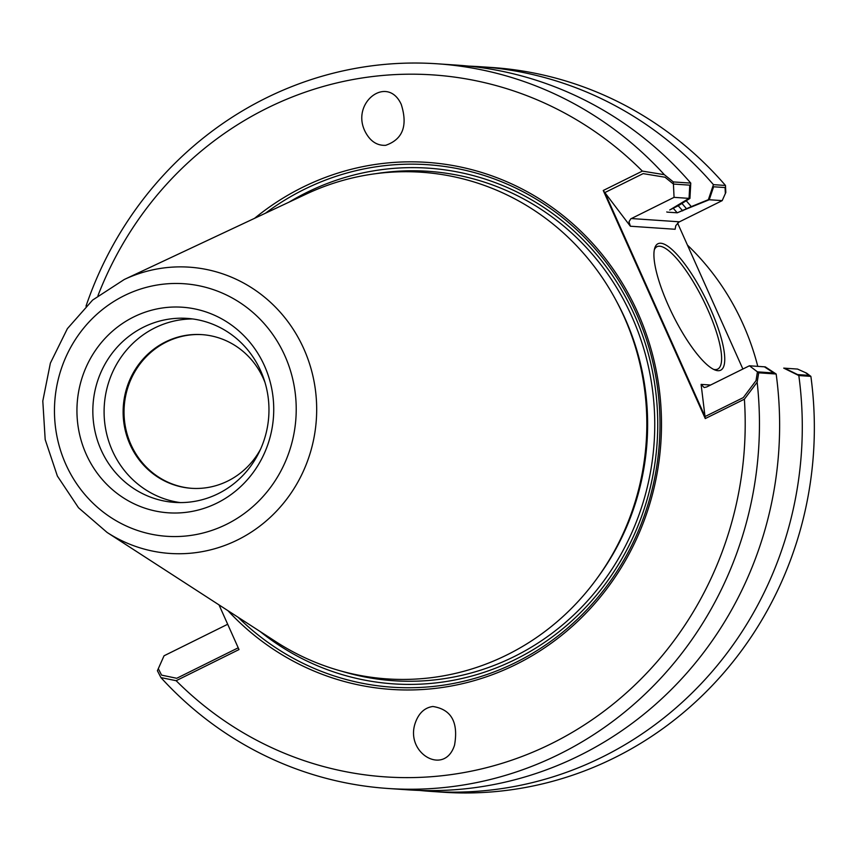 <?xml version="1.0" encoding="UTF-8"?>
<svg xmlns="http://www.w3.org/2000/svg" width="856" height="856" viewBox="0 0 856 856"><rect width="100%" height="100%" fill="white"/><g stroke="black" fill="none" stroke-linecap="round" stroke-linejoin="round"><path stroke-width="1.28" d="M202.348 334.653A77.019 73.53 -86.1 0 0 124.216 406.536A77.019 73.53 -86.1 0 0 191.905 488.337M757.432 371.857L773.792 372.97L764.397 366.817L749.407 365.79L706.649 386.976L704.178 387.533L706.649 386.976L749.407 365.79L757.432 371.857L756.019 380.642L743.318 397.591L705.023 416.562L701.107 384.387L705.269 418.573L603.245 190.492L630.369 226.23L628.989 221.8L630.776 218.847L674.057 197.351L673.426 184.051L689.775 185.153L689.048 198.378L674.057 197.351L630.776 218.847L628.989 221.8L630.369 226.23L604.839 192.589L643.134 173.618L665.026 177.235L673.426 184.051M713.615 369.385A68.309 17.751 63.6 0 0 717.67 369.096A68.309 17.751 63.6 0 0 707.612 309.262A68.309 17.751 63.6 0 0 657.023 246.678A68.309 17.751 63.6 0 0 654.348 249.738A68.309 17.751 63.6 0 1 657.023 246.678A68.309 17.751 63.6 0 1 707.612 309.262A68.309 17.751 63.6 0 1 717.67 369.096A68.309 17.751 63.6 0 1 713.615 369.385M681.922 203.461A329.774 314.848 -86.1 0 1 686.651 208.907L677.224 212.812L666.952 212.117A320.829 306.309 -86.1 0 0 666.781 211.914A320.829 306.309 -86.1 0 1 666.952 212.117L677.224 212.812L691.274 206.617A334.889 319.748 -86.1 0 0 686.223 200.753M690.771 183.109A363.179 346.744 -86.1 0 0 457.425 65.163L437.245 63.793A363.179 346.744 -86.1 0 1 664.342 174.688L673.319 181.921L690.771 183.109L689.925 198.431L678.305 205.729L669.724 209.988L689.048 198.378M686.651 208.907L709.25 199.748L713.604 186.779L725.075 187.56L725.353 193.52L722.197 200.625L709.25 199.748M797.621 374.586L784.599 368.187L797.535 369.064L805.475 372.649L809.091 375.367L797.621 374.586M238.225 647.81L176.732 678.284L161.581 675.127L158.317 668.664L164.042 655.792L227.685 624.259L164.042 655.792L157.397 670.719L160.928 677.588A363.179 346.744 -86.1 0 0 388.014 788.483A363.179 346.744 -86.1 0 0 757.164 382.204L758.716 372.82L776.157 374.008A363.179 346.744 -86.1 0 1 408.184 789.853L388.014 788.483M704.178 387.533L701.107 384.387L704.178 387.533M710.255 308.342A70.588 18.34 63.6 0 0 654.712 248.186A70.588 18.34 63.6 0 0 672.88 315.051A70.588 18.34 63.6 0 0 715.07 370.027A70.588 18.34 63.6 0 0 710.255 308.342A70.588 18.34 63.6 0 0 654.712 248.186A70.588 18.34 63.6 0 0 672.88 315.051A70.588 18.34 63.6 0 0 715.07 370.027A70.588 18.34 63.6 0 0 710.255 308.342M708.372 199.683L713.433 184.65A363.179 346.744 -86.1 0 0 480.088 66.704L492.136 67.517A363.179 346.744 93.9 0 1 725.481 185.463L725.813 192.493L722.197 200.625L678.883 222.111L675.812 225.609L675.117 229.269L630.369 226.23L675.117 229.269L675.812 225.609L678.883 222.111L722.197 200.625L708.372 199.683L691.274 206.617M259.946 631.386A258.437 246.742 -86.1 0 0 584.584 608.498A258.437 246.742 -86.1 0 0 607.664 268.709A258.437 246.742 -86.1 0 0 289.103 202.112A258.437 246.742 -86.1 0 1 607.664 268.709A258.437 246.742 -86.1 0 1 584.584 608.498A258.437 246.742 -86.1 0 1 259.946 631.386M238.011 617.187A261.85 250.006 -86.1 0 0 579.854 616.898A261.85 250.006 -86.1 0 0 604.122 259.743A261.85 250.006 -86.1 0 0 265.456 213.219M604.839 192.589L705.023 416.562M677.61 223.116L742.88 369.032L677.61 223.116M264.493 365.844A103.03 98.376 -86.1 0 0 94.706 351.506A103.03 98.376 -86.1 0 0 166.813 512.691A103.03 98.376 -86.1 0 0 264.493 365.844M432.858 706.489C424.908 707.634 419.194 712.727 415.695 721.79C403.722 752.585 444.457 777.055 454.547 745.137C458.549 722.239 451.315 709.357 432.858 706.489M385.649 145.327C402.769 139.4 407.97 125.757 401.25 104.4C387.361 73.948 349.901 103.18 365.512 132.295C370.423 141.379 377.132 145.723 385.649 145.327M603.245 190.492L642.364 171.104A351.795 335.884 -86.1 0 0 97.959 295.673M227.931 610.66A264.13 252.178 -86.1 0 0 577.918 621.146A264.13 252.178 -86.1 0 0 602.785 255.27A264.13 252.178 -86.1 0 0 254.585 218.323M219.029 604.903L239.006 649.565L176.143 680.702A351.795 335.884 -86.1 0 0 551.392 743.661A351.795 335.884 -86.1 0 0 744.388 399.196L705.269 418.573M437.245 63.793A363.179 346.744 -86.1 0 0 86.007 306.17M419.536 790.43A363.179 346.744 -86.1 0 0 430.846 791.393A363.179 346.744 -86.1 0 0 798.819 375.549L783.722 368.123L797.535 369.064L806.63 373.163L810.878 376.373A363.179 346.744 93.9 0 1 442.905 792.207L430.846 791.393M480.088 66.704A363.179 346.744 -86.1 0 0 468.746 66.126M758.716 372.82L749.407 365.79L765.275 366.871L776.157 374.008M810.878 376.373L798.819 375.549M725.481 185.463L713.433 184.65M107.096 532.443L275.9 641.722A253.911 242.419 -86.1 0 0 565.088 614.587A253.911 242.419 -86.1 0 0 624.056 316.731A253.911 242.419 -86.1 0 0 306.32 194.034L124.281 279.484L92.619 300.071L67.389 328.651L50.376 363.126L42.8 401.015L45.186 439.577L57.373 476.043L78.517 507.769L107.096 532.443A143.466 136.981 -86.1 0 0 270.496 517.11A143.466 136.981 -86.1 0 0 303.816 348.809A143.466 136.981 -86.1 0 0 124.281 279.484M757.774 366.368A254.735 243.211 -86.1 0 0 743.168 324.424A254.735 243.211 -86.1 0 0 687.443 245.094M689.925 198.431L674.057 197.351L673.319 181.921M160.928 677.588L176.143 680.702M744.388 399.196L757.164 382.204M664.342 174.688L642.364 171.104M265.039 382.611A77.019 73.53 -86.1 0 0 263.316 378.448A77.019 73.53 -86.1 0 0 201.888 334.621A77.019 73.53 -86.1 0 0 123.307 406.482A77.019 73.53 -86.1 0 0 191.455 488.305A77.019 73.53 -86.1 0 0 260.502 449.293M192.771 318.956A92.213 88.05 -86.1 0 0 104.314 405.188A92.213 88.05 -86.1 0 0 180.295 502.59M260.695 370.862A92.213 88.05 -86.1 0 0 187.154 318.389A92.213 88.05 -86.1 0 0 93.058 404.428A92.213 88.05 -86.1 0 0 174.645 502.397A92.213 88.05 -86.1 0 0 260.695 370.862M625.244 318.903A249.61 238.321 -86.1 0 0 616.427 301.119A249.61 238.321 -86.1 0 1 625.244 318.903A249.61 238.321 -86.1 0 1 597.649 577.565A249.61 238.321 -86.1 0 0 625.244 318.903M678.23 205.772A325.376 310.664 93.9 0 1 682.692 210.865A325.376 310.664 93.9 0 0 678.23 205.772M673.212 208.254A320.829 306.309 93.9 0 1 677.224 212.812A320.829 306.309 93.9 0 0 673.212 208.254M631.856 316.581A255.302 243.757 -86.1 0 0 375.463 173.725A255.302 243.757 -86.1 0 1 631.856 316.581A255.302 243.757 -86.1 0 1 595.68 591.389A255.302 243.757 -86.1 0 1 341.662 671.2A255.302 243.757 -86.1 0 0 595.68 591.389A255.302 243.757 -86.1 0 0 631.856 316.581M710.576 385.029L701.107 384.387L710.576 385.029M679.439 221.811L631.3 218.537L679.439 221.811M284.866 355.754A126.57 120.846 -86.1 0 0 76.291 338.131A126.57 120.846 -86.1 0 0 164.866 536.156A126.57 120.846 -86.1 0 0 284.866 355.754"/></g></svg>
